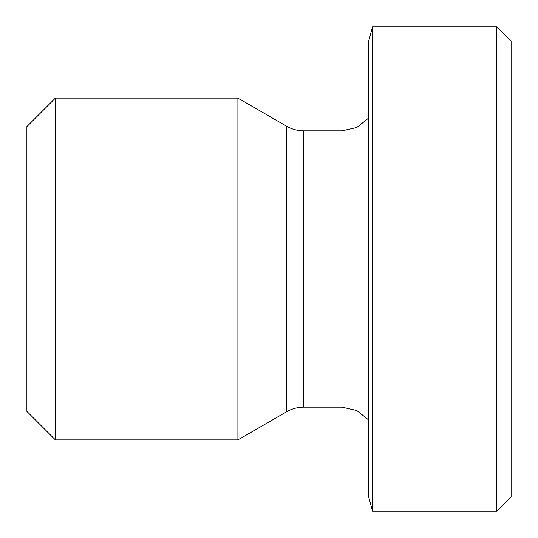 <?xml version="1.0" encoding="UTF-8"?>
<svg xmlns="http://www.w3.org/2000/svg" width="538" height="538" viewBox="0 0 538 538"><rect width="100%" height="100%" fill="white"/><g stroke="black" fill="none" stroke-linecap="round" stroke-linejoin="round"><path stroke-width="0.81" d="M286.7 411.718L286.7 126.282L237.904 98.104L237.904 439.896L286.7 411.718C292 408.692 297.696 407.165 303.795 407.138L303.795 130.862L341.98 130.862L341.98 407.138L356.802 410.521L368.691 419.99M372.504 26.9L368.691 41.144L368.691 496.856L372.504 511.1L372.504 26.9L496.856 26.9L496.856 511.1L511.1 496.856L511.1 41.144L496.856 26.9M55.38 98.104L26.9 126.591L26.9 411.409L55.38 439.896L55.38 98.104L237.904 98.104M286.7 126.282C292 129.308 297.696 130.835 303.795 130.862M303.795 407.138L341.98 407.138M341.98 130.862L356.802 127.479L368.691 118.01M55.38 439.896L237.904 439.896M372.504 511.1L496.856 511.1"/></g></svg>
